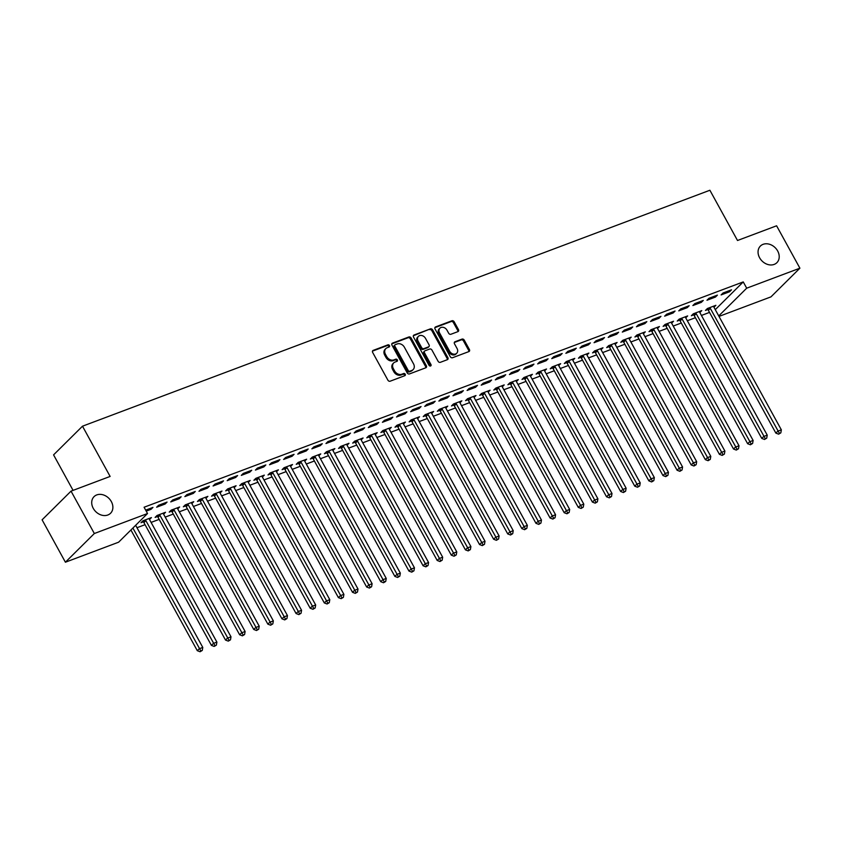 <?xml version="1.0" encoding="UTF-8"?>
<svg xmlns="http://www.w3.org/2000/svg" width="842" height="842" viewBox="0 0 842 842"><rect width="100%" height="100%" fill="white"/><g stroke="black" fill="none" stroke-linecap="round" stroke-linejoin="round"><path stroke-width="1.26" d="M389.478 345.557A1.252 1 45.2 0 0 387.909 344.841L373.195 350.377A1.8 1.431 45.2 0 0 372.659 352.44L387.909 380.184A1.8 1.431 45.2 0 0 390.141 381.205L404.855 375.669A1.252 1 45.2 0 0 403.665 373.511L401.76 374.227A5.747 4.589 45.2 0 1 394.624 370.964L393.351 368.649A5.747 4.589 45.2 0 1 393.73 362.902A5.747 4.589 45.2 0 1 395.066 362.049L396.971 361.334A1.252 1 45.2 0 0 395.793 359.176L393.888 359.892A5.747 4.589 45.2 0 1 386.741 356.629L385.468 354.314A5.747 4.589 45.2 0 1 385.857 348.567A5.747 4.589 45.2 0 1 387.194 347.714L389.099 346.999A1.252 1 45.2 0 0 389.478 345.557M388.846 347.093A1.252 1 45.2 0 0 387.131 345.62L372.48 351.125M404.602 375.764A1.252 1 45.2 0 0 402.886 374.28L400.981 375.006L401.76 374.227M396.729 361.428A1.252 1 45.2 0 0 395.003 359.955L393.098 360.671L393.888 359.892M759.6 257.757A11.714 9.357 45.2 0 0 776.882 262.683A11.714 9.357 45.2 0 0 777.661 250.969A11.714 9.357 45.2 0 0 760.389 246.053A11.714 9.357 45.2 0 0 759.6 257.757M93.262 508.358A11.714 9.357 45.2 0 0 110.544 513.273A11.714 9.357 45.2 0 0 111.323 501.558A11.714 9.357 45.2 0 0 94.051 496.643A11.714 9.357 45.2 0 0 93.262 508.358M457.911 331.632A1.8 1.431 45.2 0 0 458.448 329.569L454.164 321.791A1.8 1.431 45.2 0 0 451.933 320.77L435.588 326.917A1.8 1.431 45.2 0 0 435.051 328.98L450.302 356.713A1.8 1.431 45.2 0 0 452.533 357.734L468.878 351.588A1.8 1.431 45.2 0 0 469.415 349.525L464.247 340.126A1.8 1.431 45.2 0 0 462.016 339.105L455.027 341.736A1.8 1.431 45.2 0 0 454.491 343.799L457.048 348.462A4.799 3.842 45.2 0 1 456.722 353.261A4.799 3.842 45.2 0 1 449.639 351.251L439.598 332.99A4.799 3.842 45.2 0 1 439.924 328.18A4.799 3.842 45.2 0 1 447.007 330.201L448.681 333.243A1.8 1.431 45.2 0 0 450.912 334.263L457.911 331.632M715.279 309.645L743.244 281.912L144.077 507.242L147.529 513.525L118.606 542.206L65.402 562.214L94.336 533.523L147.529 513.525M743.244 281.912L746.696 288.185L799.9 268.188L770.967 296.868L718.994 316.413M65.402 562.214L42.1 519.819L71.033 491.139L110.123 476.435L82.495 426.199L709.89 190.25L737.508 240.496L776.598 225.793L799.9 268.188M71.033 491.139L94.336 533.523M411.096 337.989A1.8 1.431 45.2 0 0 408.865 336.968L392.519 343.115A1.8 1.431 45.2 0 0 391.983 345.178L407.223 372.911A1.8 1.431 45.2 0 0 409.454 373.932L425.799 367.786A1.8 1.431 45.2 0 0 426.347 365.723L411.096 337.989L410.307 338.758A1.8 1.431 45.2 0 0 408.075 337.747L391.804 343.862M414.053 335.011L430.399 328.864A1.8 1.431 45.2 0 1 432.63 329.885L447.881 357.629A1.8 1.431 45.2 0 1 447.344 359.692L440.345 362.323A1.8 1.431 45.2 0 1 438.114 361.302L431.935 350.051A1.8 1.431 45.2 0 0 429.694 349.03L425.063 350.777A1.8 1.431 45.2 0 0 424.515 352.84L430.957 364.544A1.252 1 45.2 0 1 429.02 365.281L413.517 337.074A1.8 1.431 45.2 0 1 414.053 335.011L413.369 335.695M82.495 426.199L53.572 454.88L73.075 490.37M715.447 297.058L717.405 295.121L708.932 298.3L706.975 300.247L715.447 297.058L714.9 296.058M699.839 312.54L701.765 310.624L693.292 313.813L691.345 315.75L693.629 314.887M687.219 307.667L689.177 305.73L680.715 308.919L678.757 310.856L687.219 307.667L686.672 306.677M671.611 323.149L673.537 321.244L665.075 324.423L663.117 326.359L665.401 325.507M659.002 318.287L660.959 316.35L652.487 319.528L650.529 321.465L659.002 318.287L658.455 317.287M643.393 333.769L645.319 331.853L636.847 335.042L634.9 336.979L637.183 336.116M630.774 328.896L632.731 326.959L624.269 330.148L622.312 332.085L630.774 328.896L630.226 327.906M615.165 344.378L617.091 342.462L608.629 345.652L606.672 347.588L608.955 346.736M602.556 339.515L604.514 337.579L596.041 340.757L594.084 342.694L602.556 339.515L602.009 338.516M586.948 354.998L588.874 353.082L580.401 356.261L578.454 358.208L580.738 357.345M574.328 350.125L576.286 348.188L567.824 351.377L565.866 353.314L574.328 350.125L573.781 349.125M558.72 365.607L560.646 363.691L552.184 366.88L550.226 368.817L552.51 367.954M546.111 360.744L548.068 358.808L539.596 361.986L537.638 363.923L546.111 360.744L545.563 359.745M530.502 376.216L532.428 374.311L523.956 377.49L522.008 379.426L524.292 378.574M517.883 371.354L519.84 369.417L511.378 372.596L509.421 374.543L517.883 371.354L517.335 370.354M502.274 386.836L504.2 384.92L495.738 388.109L493.78 390.046L496.064 389.183M489.665 381.973L491.623 380.026L483.15 383.215L481.192 385.152L489.665 381.973L489.118 380.973M474.057 397.445L475.983 395.54L467.51 398.719L465.563 400.655L467.847 399.803M461.437 392.582L463.395 390.646L454.933 393.824L452.975 395.761L461.437 392.582L460.89 391.583M445.828 408.065L447.755 406.149L439.292 409.338L437.335 411.275L439.619 410.412M433.22 403.192L435.177 401.255L426.705 404.444L424.747 406.381L433.22 403.192L432.672 402.202M417.611 418.674L419.537 416.769L411.064 419.947L409.117 421.884L411.401 421.032M404.991 413.811L406.949 411.875L398.487 415.053L396.529 416.99L404.991 413.811L404.444 412.812M389.383 429.294L391.309 427.378L382.847 430.557L380.889 432.504L383.173 431.641M376.774 424.421L378.732 422.484L370.259 425.673L368.312 427.61L376.774 424.421L376.227 423.431M361.165 439.903L363.091 437.987L354.619 441.176L352.672 443.113L354.956 442.25M348.546 435.04L350.504 433.104L342.041 436.282L340.084 438.219L348.546 435.04L347.999 434.04M332.937 450.523L334.863 448.607L326.401 451.786L324.444 453.733L326.728 452.87M320.328 445.65L322.286 443.713L313.813 446.902L311.866 448.839L320.328 445.65L319.781 444.65M304.72 461.132L306.646 459.216L298.173 462.405L296.226 464.342L298.51 463.479M292.1 456.269L294.058 454.322L285.596 457.511L283.638 459.448L292.1 456.269L291.553 455.269M276.492 471.741L278.418 469.836L269.956 473.015L267.998 474.951L270.282 474.099M263.883 466.878L265.84 464.942L257.368 468.12L255.421 470.068L263.883 466.878L263.335 465.879M248.274 482.361L250.2 480.445L241.738 483.634L239.781 485.571L242.064 484.708M235.665 477.488L237.612 475.551L229.15 478.74L227.193 480.677L235.665 477.488L235.107 476.498M220.046 492.97L221.972 491.065L213.51 494.243L211.553 496.18L213.836 495.328M207.437 488.107L209.395 486.171L200.922 489.349L198.975 491.286L207.437 488.107L206.89 487.108M191.829 503.59L193.755 501.674L185.293 504.863L183.335 506.8L185.619 505.937M179.22 498.717L181.167 496.78L172.705 499.969L170.747 501.906L179.22 498.717L178.662 497.727M163.601 514.199L165.527 512.283L157.065 515.472L155.107 517.409L157.391 516.556M145.666 510.136L152.949 507.4L150.992 509.336L150.444 508.336M146.213 511.126L150.992 509.336M130.92 529.997L197.302 650.687L199.259 648.75L202.785 647.424L135.646 525.303M136.972 527.723L145.056 524.682M151.086 522.408L159.17 519.377M165.2 517.104L173.284 514.062M179.314 511.799L187.387 508.757M193.418 506.495L201.501 503.453M207.532 501.179L215.615 498.148M221.646 495.875L229.729 492.844M235.76 490.57L243.833 487.529M249.864 485.266L257.947 482.224M263.978 479.961L272.061 476.919M278.092 474.646L286.175 471.615M292.206 469.341L300.278 466.3M306.309 464.037L314.392 460.995M320.423 458.732L328.506 455.69M334.537 453.417L342.62 450.386M348.651 448.112L356.724 445.081M362.755 442.808L370.838 439.766M376.869 437.503L384.952 434.461M390.983 432.199L399.066 429.157M405.097 426.883L413.169 423.852M419.2 421.579L427.283 418.537M433.314 416.274L441.397 413.233M447.428 410.97L455.511 407.928M461.542 405.665L469.615 402.623M475.646 400.35L483.729 397.319M489.76 395.045L497.843 392.004M503.874 389.741L511.957 386.699M517.988 384.436L526.061 381.394M532.091 379.121L540.175 376.09M546.205 373.816L554.289 370.775M560.319 368.512L568.403 365.47M574.433 363.207L582.506 360.166M588.537 357.903L596.62 354.861M602.651 352.587L610.734 349.556M616.765 347.283L624.848 344.241M630.879 341.978L638.952 338.937M644.983 336.674L653.066 333.632M659.097 331.359L667.18 328.327M673.211 326.054L681.294 323.023M687.314 320.749L695.397 317.708M701.428 315.445L709.511 312.403M149.497 519.503L151.423 517.598L142.951 520.777L141.003 522.714L143.287 521.861M165.106 504.032L167.063 502.085L158.591 505.274L156.633 507.21L165.106 504.032L164.558 503.032M177.715 508.894L179.641 506.979L171.179 510.168L169.221 512.104L171.505 511.241M193.323 493.412L195.281 491.475L186.819 494.654L184.861 496.601L193.323 493.412L192.776 492.412M205.932 498.275L207.869 496.37L199.396 499.548L197.449 501.485L199.733 500.632M221.551 482.803L223.498 480.866L215.036 484.045L213.079 485.981L221.551 482.803L221.004 481.803M234.16 487.665L236.086 485.75L227.624 488.939L225.667 490.875L227.95 490.012M249.769 472.183L251.726 470.246L243.264 473.436L241.307 475.372L249.769 472.183L249.221 471.194M262.378 477.056L264.314 475.141L255.842 478.319L253.895 480.266L256.178 479.403M277.997 461.574L279.944 459.637L271.482 462.816L269.524 464.752L277.997 461.574L277.45 460.574M290.606 466.436L292.532 464.521L284.07 467.71L282.112 469.647L284.396 468.794M306.214 450.954L308.172 449.018L299.71 452.207L297.752 454.143L306.214 450.954L305.667 449.965M318.823 455.827L320.76 453.912L312.287 457.101L310.34 459.037L312.624 458.174M334.442 440.345L336.39 438.408L327.927 441.587L325.97 443.523L334.442 440.345L333.895 439.345M347.051 445.207L348.977 443.302L340.515 446.481L338.558 448.418L340.842 447.565M362.66 429.725L364.618 427.789L356.145 430.978L354.198 432.914L362.66 429.725L362.113 428.736M375.269 434.598L377.205 432.683L368.733 435.872L366.775 437.808L369.07 436.945M390.888 419.116L392.835 417.179L384.373 420.358L382.415 422.305L390.888 419.116L390.341 418.116M403.497 423.979L405.423 422.074L396.961 425.252L395.003 427.189L397.287 426.336M419.106 408.507L421.063 406.56L412.591 409.749L410.643 411.685L419.106 408.507L418.558 407.507M431.714 413.369L433.651 411.454L425.178 414.643L423.221 416.579L425.505 415.716M447.334 397.887L449.281 395.95L440.819 399.14L438.861 401.076L447.334 397.887L446.786 396.887M459.942 402.76L461.869 400.845L453.406 404.023L451.449 405.97L453.733 405.107M475.551 387.278L477.509 385.341L469.036 388.52L467.089 390.456L475.551 387.278L475.004 386.278M488.16 392.14L490.097 390.225L481.624 393.414L479.666 395.351L481.95 394.488M503.779 376.658L505.726 374.722L497.264 377.911L495.307 379.847L503.779 376.658L503.232 375.669M516.388 381.531L518.314 379.616L509.852 382.805L507.894 384.741L510.178 383.878M531.997 366.049L533.954 364.112L525.482 367.291L523.535 369.228L531.997 366.049L531.449 365.049M544.606 370.912L546.542 369.007L538.07 372.185L536.112 374.122L538.396 373.269M560.225 355.429L562.172 353.493L553.71 356.682L551.752 358.618L560.225 355.429L559.677 354.44M572.834 360.302L574.76 358.387L566.298 361.576L564.34 363.512L566.624 362.649M588.442 344.82L590.4 342.883L581.927 346.062L579.98 348.009L588.442 344.82L587.895 343.82M601.051 349.683L602.988 347.778L594.515 350.956L592.558 352.893L594.841 352.04M616.67 334.211L618.617 332.264L610.155 335.453L608.198 337.389L616.67 334.211L616.123 333.211M629.279 339.073L631.205 337.158L622.743 340.347L620.786 342.284L623.069 341.42M644.888 323.591L646.845 321.655L638.373 324.844L636.426 326.78L644.888 323.591L644.341 322.591M657.497 328.464L659.433 326.549L650.961 329.727L649.003 331.664L651.287 330.811M673.116 312.982L675.063 311.045L666.601 314.224L664.643 316.16L673.116 312.982L672.558 311.982M685.725 317.844L687.651 315.929L679.189 319.118L677.231 321.055L679.515 320.192M701.333 302.362L703.291 300.426L694.818 303.615L692.871 305.551L701.333 302.362L700.786 301.373M713.942 307.235L715.879 305.32L707.406 308.498L705.449 310.445L707.733 309.582M729.561 291.753L731.509 289.816L723.046 292.995L721.089 294.932L729.561 291.753L729.004 290.753M718.731 315.929L746.696 288.185M385.857 348.567L385.078 349.346A5.747 4.589 45.2 0 0 384.689 355.092L385.468 354.314M393.098 360.671A5.747 4.589 45.2 0 1 385.962 357.408L384.689 355.092M393.73 362.902L392.951 363.681A5.747 4.589 45.2 0 0 392.572 369.428L393.351 368.649M400.981 375.006A5.747 4.589 45.2 0 1 393.835 371.732L392.572 369.428M425.736 367.817A1.8 1.431 45.2 0 0 425.557 366.502L410.307 338.758M395.224 344.694A1.252 1 45.2 0 0 394.845 346.146L408.233 370.491A1.252 1 45.2 0 0 409.801 371.206L411.801 370.448A5.747 4.589 45.2 0 0 413.138 369.596A5.747 4.589 45.2 0 0 413.527 363.849L404.381 347.209A5.747 4.589 45.2 0 0 397.235 343.946L395.224 344.694M394.445 345.473A1.252 1 45.2 0 0 394.067 346.915L394.845 346.146M413.138 369.596L412.359 370.375A5.747 4.589 45.2 0 1 411.022 371.227L409.012 371.975A1.252 1 45.2 0 1 407.454 371.269L394.067 346.915M413.348 335.758L430.399 328.864M447.27 359.713A1.8 1.431 45.2 0 0 447.102 358.397L431.851 330.664A1.8 1.431 45.2 0 0 429.62 329.643M424.642 351.04L423.863 351.819A1.8 1.431 45.2 0 0 423.737 353.608L430.178 365.323L430.957 364.544M430.336 366.049A1.252 1 45.2 0 0 430.178 365.323M425.515 338.379A4.799 3.842 45.2 0 0 418.421 336.358A4.799 3.842 45.2 0 0 418.106 341.157L421.642 347.599A1.8 1.431 45.2 0 0 423.873 348.62L428.515 346.872A1.8 1.431 45.2 0 0 429.052 344.81L425.515 338.379M418.421 336.358L417.643 337.137A4.799 3.842 45.2 0 0 417.316 341.936L418.106 341.157M428.925 346.609L428.146 347.378A1.8 1.431 45.2 0 1 427.725 347.651L423.094 349.388A1.8 1.431 45.2 0 1 420.853 348.367L417.316 341.936M439.924 328.18L439.135 328.959A4.799 3.842 45.2 0 0 438.819 333.758L439.598 332.99M456.722 353.261L455.943 354.04A4.799 3.842 45.2 0 1 448.86 352.019L438.819 333.758M468.805 351.619A1.8 1.431 45.2 0 0 468.636 350.304L463.468 340.905A1.8 1.431 45.2 0 0 461.237 339.884L454.312 342.483M457.837 331.653A1.8 1.431 45.2 0 0 457.669 330.348L453.385 322.56A1.8 1.431 45.2 0 0 451.154 321.539L434.882 327.664M132.899 528.039L200.849 650.971L200.07 651.75L202.259 650.445L200.849 650.971M202.785 647.424L202.259 650.445M200.07 651.75L197.302 650.687M142.561 521.166L143.498 522.061A1.831 1.463 -134.8 0 1 143.919 522.608L211.416 645.382L213.363 643.435L216.899 642.109L149.402 519.335A1.831 1.463 -134.8 0 1 149.181 518.714L149.139 518.451M145.234 519.924L145.445 520.114A1.831 1.463 -134.8 0 1 145.876 520.672L214.963 645.667L214.184 646.435L216.373 645.13L214.963 645.667M216.899 642.109L216.373 645.13M214.184 646.435L211.416 645.382M156.665 515.862L157.601 516.746A1.831 1.463 -134.8 0 1 158.033 517.293L225.519 640.067L227.477 638.131L231.003 636.805L163.516 514.03A1.831 1.463 -134.8 0 1 163.295 513.409L163.243 513.146M159.349 514.609L159.559 514.809A1.831 1.463 -134.8 0 1 159.98 515.357L229.077 640.362L228.287 641.13L230.487 639.825L229.077 640.362M231.003 636.805L230.487 639.825M228.287 641.13L225.519 640.067M170.779 510.557L171.715 511.441A1.831 1.463 -134.8 0 1 172.136 511.989L239.633 634.763L241.591 632.826L245.117 631.5L177.62 508.726A1.831 1.463 -134.8 0 1 177.399 508.105L177.357 507.842M173.463 509.305L173.673 509.505A1.831 1.463 -134.8 0 1 174.094 510.052L243.18 635.047L242.401 635.826L244.59 634.521L243.18 635.047M245.117 631.5L244.59 634.521M242.401 635.826L239.633 634.763M184.893 505.253L185.829 506.137A1.831 1.463 -134.8 0 1 186.25 506.684L253.747 629.458L255.705 627.522L259.231 626.195L191.734 503.421A1.831 1.463 -134.8 0 1 191.513 502.79L191.471 502.537M187.577 504L187.787 504.2A1.831 1.463 -134.8 0 1 188.208 504.747L257.294 629.742L256.515 630.521L258.704 629.216L257.294 629.742M259.231 626.195L258.704 629.216M256.515 630.521L253.747 629.458M199.007 499.948L199.943 500.832A1.831 1.463 -134.8 0 1 200.364 501.379L267.861 624.154L269.808 622.217L273.345 620.88L205.848 498.117A1.831 1.463 -134.8 0 1 205.627 497.485L205.585 497.222M201.68 498.696L201.891 498.896A1.831 1.463 -134.8 0 1 202.322 499.443L271.408 624.438L270.629 625.217L272.819 623.901L271.408 624.438M273.345 620.88L272.819 623.901M270.629 625.217L267.861 624.154M213.11 494.633L214.047 495.528A1.831 1.463 -134.8 0 1 214.478 496.075L281.965 618.838L283.922 616.902L287.448 615.576L219.951 492.802A1.831 1.463 -134.8 0 1 219.741 492.181L219.688 491.917M215.794 493.38L216.005 493.58A1.831 1.463 -134.8 0 1 216.426 494.128L285.522 619.133L284.733 619.901L286.933 618.596L285.522 619.133M287.448 615.576L286.933 618.596M284.733 619.901L281.965 618.838M227.224 489.328L228.161 490.212A1.831 1.463 -134.8 0 1 228.582 490.76L296.079 613.534L298.036 611.597L301.562 610.271L234.065 487.497A1.831 1.463 -134.8 0 1 233.844 486.876L233.802 486.613M229.908 488.076L230.119 488.276A1.831 1.463 -134.8 0 1 230.54 488.823L299.626 613.818L298.847 614.597L301.036 613.292L299.626 613.818M301.562 610.271L301.036 613.292M298.847 614.597L296.079 613.534M241.338 484.024L242.275 484.908A1.831 1.463 -134.8 0 1 242.696 485.455L310.193 608.229L312.15 606.293L315.676 604.966L248.18 482.192A1.831 1.463 -134.8 0 1 247.958 481.571L247.916 481.308M244.022 482.771L244.222 482.971A1.831 1.463 -134.8 0 1 244.654 483.518L313.74 608.513L312.961 609.292L315.15 607.987L313.74 608.513M315.676 604.966L315.15 607.987M312.961 609.292L310.193 608.229M255.452 478.719L256.389 479.603A1.831 1.463 -134.8 0 1 256.81 480.15L324.307 602.925L326.254 600.988L329.79 599.662L262.294 476.888A1.831 1.463 -134.8 0 1 262.072 476.256L262.03 476.004M258.126 477.467L258.336 477.667A1.831 1.463 -134.8 0 1 258.768 478.214L327.854 603.209L327.075 603.988L329.264 602.683L327.854 603.209M329.79 599.662L329.264 602.683M327.075 603.988L324.307 602.925M269.556 473.404L270.493 474.299A1.831 1.463 -134.8 0 1 270.924 474.846L338.41 597.62L340.368 595.673L343.894 594.347L276.397 471.573A1.831 1.463 -134.8 0 1 276.187 470.952L276.134 470.689M272.24 472.162L272.45 472.362A1.831 1.463 -134.8 0 1 272.871 472.909L341.968 597.904L341.178 598.673L343.378 597.367L341.968 597.904M343.894 594.347L343.378 597.367M341.178 598.673L338.41 597.62M283.67 468.099L284.607 468.983A1.831 1.463 -134.8 0 1 285.028 469.531L352.524 592.305L354.482 590.368L358.008 589.042L290.511 466.268A1.831 1.463 -134.8 0 1 290.29 465.647L290.248 465.384M286.354 466.847L286.564 467.047A1.831 1.463 -134.8 0 1 286.985 467.594L356.071 592.6L355.292 593.368L357.482 592.063L356.071 592.6M358.008 589.042L357.482 592.063M355.292 593.368L352.524 592.305M297.784 462.795L298.721 463.679A1.831 1.463 -134.8 0 1 299.142 464.226L366.638 587L368.596 585.064L372.122 583.738L304.625 460.963A1.831 1.463 -134.8 0 1 304.404 460.342L304.362 460.079M300.468 461.542L300.668 461.742A1.831 1.463 -134.8 0 1 301.099 462.29L370.185 587.284L369.406 588.063L371.596 586.758L370.185 587.284M372.122 583.738L371.596 586.758M369.406 588.063L366.638 587M311.898 457.49L312.824 458.374A1.831 1.463 -134.8 0 1 313.256 458.922L380.752 581.696L382.7 579.759L386.236 578.433L318.739 455.659A1.831 1.463 -134.8 0 1 318.518 455.038L318.476 454.775M314.571 456.238L314.782 456.438A1.831 1.463 -134.8 0 1 315.213 456.985L384.299 581.98L383.51 582.759L385.71 581.454L384.299 581.98M386.236 578.433L385.71 581.454M383.51 582.759L380.752 581.696M326.001 452.186L326.938 453.07A1.831 1.463 -134.8 0 1 327.37 453.617L394.856 576.391L396.814 574.454L400.339 573.128L332.843 450.354A1.831 1.463 -134.8 0 1 332.632 449.723L332.579 449.46M328.685 450.933L328.896 451.133A1.831 1.463 -134.8 0 1 329.317 451.68L398.413 576.675L397.624 577.454L399.824 576.139L398.413 576.675M400.339 573.128L399.824 576.139M397.624 577.454L394.856 576.391M340.115 446.87L341.052 447.765A1.831 1.463 -134.8 0 1 341.473 448.312L408.97 571.087L410.928 569.139L414.453 567.813L346.957 445.039A1.831 1.463 -134.8 0 1 346.736 444.418L346.693 444.155M342.799 445.628L343.01 445.818A1.831 1.463 -134.8 0 1 343.431 446.365L412.517 571.371L411.738 572.139L413.927 570.834L412.517 571.371M414.453 567.813L413.927 570.834M411.738 572.139L408.97 571.087M354.229 441.566L355.166 442.45A1.831 1.463 -134.8 0 1 355.587 442.997L423.084 565.771L425.042 563.835L428.567 562.509L361.071 439.735A1.831 1.463 -134.8 0 1 360.85 439.114L360.808 438.85M356.903 440.313L357.113 440.513A1.831 1.463 -134.8 0 1 357.545 441.061L426.631 566.056L425.852 566.834L428.041 565.529L426.631 566.056M428.567 562.509L428.041 565.529M425.852 566.834L423.084 565.771M368.343 436.261L369.27 437.145A1.831 1.463 -134.8 0 1 369.701 437.693L437.198 560.467L439.145 558.53L442.671 557.204L375.185 434.43A1.831 1.463 -134.8 0 1 374.964 433.809L374.922 433.546M371.017 435.009L371.227 435.209A1.831 1.463 -134.8 0 1 371.648 435.756L440.745 560.751L439.956 561.53L442.155 560.225L440.745 560.751M442.671 557.204L442.155 560.225M439.956 561.53L437.198 560.467M382.447 430.957L383.384 431.841A1.831 1.463 -134.8 0 1 383.815 432.388L451.301 555.162L453.259 553.226L456.785 551.899L389.288 429.125A1.831 1.463 -134.8 0 1 389.067 428.494L389.025 428.241M385.131 429.704L385.341 429.904A1.831 1.463 -134.8 0 1 385.762 430.451L454.859 555.446L454.07 556.225L456.269 554.92L454.859 555.446M456.785 551.899L456.269 554.92M454.07 556.225L451.301 555.162M396.561 425.652L397.498 426.536A1.831 1.463 -134.8 0 1 397.919 427.083L465.416 549.858L467.373 547.91L470.899 546.584L403.402 423.821A1.831 1.463 -134.8 0 1 403.181 423.189L403.139 422.926M399.245 424.4L399.455 424.6A1.831 1.463 -134.8 0 1 399.876 425.147L468.962 550.142L468.184 550.91L470.373 549.605L468.962 550.142M470.899 546.584L470.373 549.605M468.184 550.91L465.416 549.858M410.675 420.337L411.612 421.221A1.831 1.463 -134.8 0 1 412.033 421.779L479.53 544.542L481.487 542.606L485.013 541.28L417.516 418.506A1.831 1.463 -134.8 0 1 417.295 417.885L417.253 417.621M413.348 419.084L413.559 419.284A1.831 1.463 -134.8 0 1 413.99 419.832L483.076 544.837L482.298 545.605L484.487 544.3L483.076 544.837M485.013 541.28L484.487 544.3M482.298 545.605L479.53 544.542M424.789 415.032L425.715 415.916A1.831 1.463 -134.8 0 1 426.147 416.464L493.644 539.238L495.591 537.301L499.117 535.975L431.63 413.201A1.831 1.463 -134.8 0 1 431.409 412.58L431.367 412.317M427.462 413.78L427.673 413.98A1.831 1.463 -134.8 0 1 428.094 414.527L497.19 539.522L496.401 540.301L498.601 538.996L497.19 539.522M499.117 535.975L498.601 538.996M496.401 540.301L493.644 539.238M438.892 409.728L439.829 410.612A1.831 1.463 -134.8 0 1 440.25 411.159L507.747 533.933L509.705 531.997L513.231 530.67L445.734 407.896A1.831 1.463 -134.8 0 1 445.513 407.275L445.471 407.012M441.576 408.475L441.787 408.675A1.831 1.463 -134.8 0 1 442.208 409.223L511.294 534.217L510.515 534.996L512.715 533.691L511.294 534.217M513.231 530.67L512.715 533.691M510.515 534.996L507.747 533.933M453.007 404.423L453.943 405.307A1.831 1.463 -134.8 0 1 454.364 405.855L521.861 528.629L523.819 526.692L527.345 525.366L459.848 402.592A1.831 1.463 -134.8 0 1 459.627 401.96L459.585 401.697M455.69 403.171L455.901 403.371A1.831 1.463 -134.8 0 1 456.322 403.918L525.408 528.913L524.629 529.692L526.818 528.387L525.408 528.913M527.345 525.366L526.818 528.387M524.629 529.692L521.861 528.629M467.121 399.108L468.057 400.003A1.831 1.463 -134.8 0 1 468.478 400.55L535.975 523.324L537.933 521.377L541.459 520.051L473.962 397.277A1.831 1.463 -134.8 0 1 473.741 396.656L473.699 396.393M469.794 397.866L470.004 398.055A1.831 1.463 -134.8 0 1 470.436 398.603L539.522 523.608L538.743 524.377L540.932 523.071L539.522 523.608M541.459 520.051L540.932 523.071M538.743 524.377L535.975 523.324M481.235 393.803L482.161 394.688A1.831 1.463 -134.8 0 1 482.592 395.235L550.089 518.009L552.036 516.072L555.562 514.746L488.076 391.972A1.831 1.463 -134.8 0 1 487.855 391.351L487.813 391.088M483.908 392.551L484.118 392.751A1.831 1.463 -134.8 0 1 484.539 393.298L553.636 518.304L552.847 519.072L555.046 517.767L553.636 518.304M555.562 514.746L555.046 517.767M552.847 519.072L550.089 518.009M495.338 388.499L496.275 389.383A1.831 1.463 -134.8 0 1 496.696 389.93L564.193 512.704L566.15 510.768L569.676 509.442L502.179 386.667A1.831 1.463 -134.8 0 1 501.958 386.046L501.916 385.783M498.022 387.246L498.232 387.446A1.831 1.463 -134.8 0 1 498.653 387.994L567.74 512.988L566.961 513.767L569.16 512.462L567.74 512.988M569.676 509.442L569.16 512.462M566.961 513.767L564.193 512.704M509.452 383.194L510.389 384.078A1.831 1.463 -134.8 0 1 510.81 384.626L578.307 507.4L580.264 505.463L583.79 504.137L516.293 381.363A1.831 1.463 -134.8 0 1 516.072 380.731L516.03 380.479M512.136 381.942L512.346 382.142A1.831 1.463 -134.8 0 1 512.767 382.689L581.854 507.684L581.075 508.463L583.264 507.158L581.854 507.684M583.79 504.137L583.264 507.158M581.075 508.463L578.307 507.4M523.566 377.89L524.503 378.774A1.831 1.463 -134.8 0 1 524.924 379.321L592.421 502.095L594.368 500.159L597.904 498.822L530.407 376.058A1.831 1.463 -134.8 0 1 530.186 375.427L530.144 375.164M526.239 376.637L526.45 376.837A1.831 1.463 -134.8 0 1 526.882 377.384L595.968 502.379L595.189 503.158L597.378 501.843L595.968 502.379M597.904 498.822L597.378 501.843M595.189 503.158L592.421 502.095M537.68 372.574L538.606 373.469A1.831 1.463 -134.8 0 1 539.038 374.016L606.535 496.78L608.482 494.843L612.008 493.517L544.521 370.743A1.831 1.463 -134.8 0 1 544.3 370.122L544.258 369.859M540.353 371.322L540.564 371.522A1.831 1.463 -134.8 0 1 540.985 372.069L610.082 497.075L609.292 497.843L611.492 496.538L610.082 497.075M612.008 493.517L611.492 496.538M609.292 497.843L606.535 496.78M551.784 367.27L552.72 368.154A1.831 1.463 -134.8 0 1 553.141 368.701L620.638 491.475L622.596 489.539L626.122 488.213L558.625 365.439A1.831 1.463 -134.8 0 1 558.404 364.818L558.362 364.554M554.468 366.017L554.678 366.217A1.831 1.463 -134.8 0 1 555.099 366.765L624.185 491.76L623.406 492.538L625.606 491.233L624.185 491.76M626.122 488.213L625.606 491.233M623.406 492.538L620.638 491.475M565.898 361.965L566.834 362.849A1.831 1.463 -134.8 0 1 567.255 363.397L634.752 486.171L636.71 484.234L640.236 482.908L572.739 360.134A1.831 1.463 -134.8 0 1 572.518 359.513L572.476 359.25M568.582 360.713L568.792 360.913A1.831 1.463 -134.8 0 1 569.213 361.46L638.299 486.455L637.52 487.234L639.709 485.929L638.299 486.455M640.236 482.908L639.709 485.929M637.52 487.234L634.752 486.171M580.012 356.661L580.948 357.545A1.831 1.463 -134.8 0 1 581.369 358.092L648.866 480.866L650.813 478.93L654.35 477.603L586.853 354.829A1.831 1.463 -134.8 0 1 586.632 354.198L586.59 353.945M582.685 355.408L582.896 355.608A1.831 1.463 -134.8 0 1 583.327 356.155L652.413 481.15L651.634 481.929L653.824 480.624L652.413 481.15M654.35 477.603L653.824 480.624M651.634 481.929L648.866 480.866M594.126 351.346L595.052 352.24A1.831 1.463 -134.8 0 1 595.483 352.787L662.97 475.562L664.927 473.614L668.453 472.288L600.967 349.514A1.831 1.463 -134.8 0 1 600.746 348.893L600.704 348.63M596.799 350.104L597.01 350.293A1.831 1.463 -134.8 0 1 597.431 350.851L666.527 475.846L665.738 476.614L667.938 475.309L666.527 475.846M668.453 472.288L667.938 475.309M665.738 476.614L662.97 475.562M608.229 346.041L609.166 346.925A1.831 1.463 -134.8 0 1 609.587 347.472L677.084 470.246L679.041 468.31L682.567 466.984L615.07 344.21A1.831 1.463 -134.8 0 1 614.849 343.589L614.807 343.325M610.913 344.788L611.124 344.988A1.831 1.463 -134.8 0 1 611.545 345.536L680.631 470.541L679.852 471.31L682.041 470.004L680.631 470.541M682.567 466.984L682.041 470.004M679.852 471.31L677.084 470.246M622.343 340.736L623.28 341.62A1.831 1.463 -134.8 0 1 623.701 342.168L691.198 464.942L693.155 463.005L696.681 461.679L629.184 338.905A1.831 1.463 -134.8 0 1 628.963 338.284L628.921 338.021M625.027 339.484L625.238 339.684A1.831 1.463 -134.8 0 1 625.659 340.231L694.745 465.226L693.966 466.005L696.155 464.7L694.745 465.226M696.681 461.679L696.155 464.7M693.966 466.005L691.198 464.942M636.457 335.432L637.394 336.316A1.831 1.463 -134.8 0 1 637.815 336.863L705.312 459.637L707.259 457.701L710.795 456.375L643.299 333.6A1.831 1.463 -134.8 0 1 643.077 332.969L643.035 332.716M639.131 334.179L639.341 334.379A1.831 1.463 -134.8 0 1 639.773 334.927L708.859 459.921L708.08 460.7L710.269 459.395L708.859 459.921M710.795 456.375L710.269 459.395M708.08 460.7L705.312 459.637M650.571 330.127L651.497 331.011A1.831 1.463 -134.8 0 1 651.929 331.559L719.415 454.333L721.373 452.396L724.899 451.07L657.413 328.296A1.831 1.463 -134.8 0 1 657.192 327.664L657.149 327.401M653.245 328.875L653.455 329.075A1.831 1.463 -134.8 0 1 653.876 329.622L722.973 454.617L722.183 455.396L724.383 454.08L722.973 454.617M724.899 451.07L724.383 454.08M722.183 455.396L719.415 454.333M664.675 324.812L665.612 325.707A1.831 1.463 -134.8 0 1 666.033 326.254L733.529 449.018L735.487 447.081L739.013 445.755L671.516 322.981A1.831 1.463 -134.8 0 1 671.295 322.36L671.253 322.097M667.359 323.56L667.569 323.76A1.831 1.463 -134.8 0 1 667.99 324.307L737.076 449.312L736.297 450.081L738.487 448.775L737.076 449.312M739.013 445.755L738.487 448.775M736.297 450.081L733.529 449.018M678.789 319.507L679.726 320.392A1.831 1.463 -134.8 0 1 680.147 320.939L747.643 443.713L749.601 441.776L753.127 440.45L685.63 317.676A1.831 1.463 -134.8 0 1 685.409 317.055L685.367 316.792M681.473 318.255L681.683 318.455A1.831 1.463 -134.8 0 1 682.104 319.002L751.19 443.997L750.411 444.776L752.601 443.471L751.19 443.997M753.127 440.45L752.601 443.471M750.411 444.776L747.643 443.713M692.903 314.203L693.84 315.087A1.831 1.463 -134.8 0 1 694.261 315.634L761.757 438.408L763.705 436.472L767.241 435.146L699.744 312.371A1.831 1.463 -134.8 0 1 699.523 311.75L699.481 311.487M695.576 312.95L695.787 313.15A1.831 1.463 -134.8 0 1 696.218 313.698L765.304 438.693L764.525 439.471L766.715 438.166L765.304 438.693M767.241 435.146L766.715 438.166M764.525 439.471L761.757 438.408M707.006 308.898L707.943 309.782A1.831 1.463 -134.8 0 1 708.375 310.33L775.861 433.104L777.819 431.167L781.344 429.841L713.858 307.067A1.831 1.463 -134.8 0 1 713.637 306.435L713.584 306.183M709.69 307.646L709.901 307.846A1.831 1.463 -134.8 0 1 710.322 308.393L779.418 433.388L778.629 434.167L780.829 432.862L779.418 433.388M781.344 429.841L780.829 432.862M778.629 434.167L775.861 433.104M387.131 345.62L387.909 344.841M402.886 374.28L403.665 373.511M395.003 359.955L395.793 359.176M385.962 357.408L386.741 356.629M393.835 371.732L394.624 370.964M372.511 351.061L373.195 350.377M425.557 366.502L426.347 365.723M391.825 343.799L392.519 343.115M408.075 337.747L408.865 336.968M407.454 371.269L408.233 370.491M409.012 371.975L409.801 371.206M411.022 371.227L411.801 370.448M431.851 330.664L432.63 329.885M447.102 358.397L447.881 357.629M423.737 353.608L424.515 352.84M420.853 348.367L421.642 347.599M423.094 349.388L423.873 348.62M427.725 347.651L428.515 346.872M448.86 352.019L449.639 351.251M454.333 342.42L455.027 341.736M461.237 339.884L462.016 339.105M463.468 340.905L464.247 340.126M468.636 350.304L469.415 349.525M434.904 327.591L435.588 326.917M451.154 321.539L451.933 320.77M453.385 322.56L454.164 321.791M457.669 330.348L458.448 329.569M143.498 522.061L145.445 520.114M143.919 522.608L145.876 520.672M157.601 516.746L159.559 514.809M158.033 517.293L159.98 515.357M171.715 511.441L173.673 509.505M172.136 511.989L174.094 510.052M185.829 506.137L187.787 504.2M186.25 506.684L188.208 504.747M199.943 500.832L201.891 498.896M200.364 501.379L202.322 499.443M214.047 495.528L216.005 493.58M214.478 496.075L216.426 494.128M228.161 490.212L230.119 488.276M228.582 490.76L230.54 488.823M242.275 484.908L244.222 482.971M242.696 485.455L244.654 483.518M256.389 479.603L258.336 477.667M256.81 480.15L258.768 478.214M270.493 474.299L272.45 472.362M270.924 474.846L272.871 472.909M284.607 468.983L286.564 467.047M285.028 469.531L286.985 467.594M298.721 463.679L300.668 461.742M299.142 464.226L301.099 462.29M312.824 458.374L314.782 456.438M313.256 458.922L315.213 456.985M326.938 453.07L328.896 451.133M327.37 453.617L329.317 451.68M341.052 447.765L343.01 445.818M341.473 448.312L343.431 446.365M355.166 442.45L357.113 440.513M355.587 442.997L357.545 441.061M369.27 437.145L371.227 435.209M369.701 437.693L371.648 435.756M383.384 431.841L385.341 429.904M383.815 432.388L385.762 430.451M397.498 426.536L399.455 424.6M397.919 427.083L399.876 425.147M411.612 421.221L413.559 419.284M412.033 421.779L413.99 419.832M425.715 415.916L427.673 413.98M426.147 416.464L428.094 414.527M439.829 410.612L441.787 408.675M440.25 411.159L442.208 409.223M453.943 405.307L455.901 403.371M454.364 405.855L456.322 403.918M468.057 400.003L470.004 398.055M468.478 400.55L470.436 398.603M482.161 394.688L484.118 392.751M482.592 395.235L484.539 393.298M496.275 389.383L498.232 387.446M496.696 389.93L498.653 387.994M510.389 384.078L512.346 382.142M510.81 384.626L512.767 382.689M524.503 378.774L526.45 376.837M524.924 379.321L526.882 377.384M538.606 373.469L540.564 371.522M539.038 374.016L540.985 372.069M552.72 368.154L554.678 366.217M553.141 368.701L555.099 366.765M566.834 362.849L568.792 360.913M567.255 363.397L569.213 361.46M580.948 357.545L582.896 355.608M581.369 358.092L583.327 356.155M595.052 352.24L597.01 350.293M595.483 352.787L597.431 350.851M609.166 346.925L611.124 344.988M609.587 347.472L611.545 345.536M623.28 341.62L625.238 339.684M623.701 342.168L625.659 340.231M637.394 336.316L639.341 334.379M637.815 336.863L639.773 334.927M651.497 331.011L653.455 329.075M651.929 331.559L653.876 329.622M665.612 325.707L667.569 323.76M666.033 326.254L667.99 324.307M679.726 320.392L681.683 318.455M680.147 320.939L682.104 319.002M693.84 315.087L695.787 313.15M694.261 315.634L696.218 313.698M707.943 309.782L709.901 307.846M708.375 310.33L710.322 308.393M394.151 345.662L394.93 344.883"/></g></svg>

